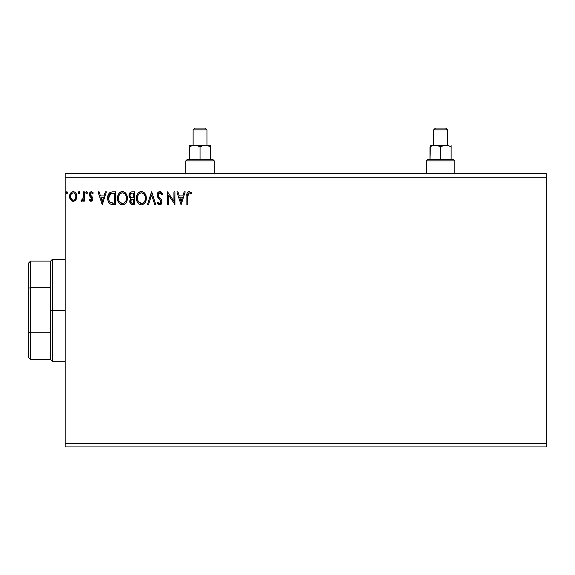 <?xml version="1.0" encoding="UTF-8"?>
<svg xmlns="http://www.w3.org/2000/svg" width="575" height="575" viewBox="0 0 575 575"><rect width="100%" height="100%" fill="white"/><g stroke="black" fill="none" stroke-linecap="round" stroke-linejoin="round"><path stroke-width="0.86" d="M65.191 446.94L546.25 446.94L65.191 446.94L65.191 177.258L546.25 177.258L546.25 443.296L65.191 443.296L65.191 446.94M546.25 173.614L65.191 173.614L65.191 443.296L546.25 443.296L546.25 446.94L546.25 177.258L65.191 177.258L65.191 173.614L546.25 173.614L546.25 177.258L546.25 173.614M79.911 192.733L79.443 191.77L78.739 191.777L78.48 193.437L79.278 193.775L79.868 193.099L79.091 191.669L78.279 192.733L79.091 193.797L79.911 192.733L79.091 191.669M87.422 192.92L87.228 192.036L86.43 191.698L85.847 192.366L85.998 193.437L86.796 193.775L87.386 193.099L86.617 191.669L85.797 192.733L86.617 193.797L87.436 192.733L86.617 191.669M105.333 191.834L106.404 191.834L102.314 204.592L106.404 191.834L105.333 191.834L104.025 195.924L100.445 195.924L99.13 191.834L98.066 191.834L102.149 204.592L106.404 191.834L105.333 191.834L104.025 195.924L100.445 195.924L99.13 191.834L98.066 191.834L102.149 204.592L98.066 191.834L99.13 191.834M127.334 198.159L126.687 194.81L125.451 192.891L123.546 191.669L121.282 191.676L119.384 192.92L118.155 194.853L117.537 197.642L117.789 200.51L118.702 202.63L120.297 204.283L123.064 204.873L124.912 204.032L126.191 202.551L127.334 198.159C127.377 194.522 125.738 192.309 122.41 191.511C119.09 192.338 117.458 194.573 117.523 198.217C117.458 201.897 119.111 204.132 122.489 204.916C125.788 204.046 127.406 201.796 127.334 198.159M184.158 191.834L185.222 191.834L181.139 204.592L185.222 191.834L184.158 191.834L182.843 195.924L179.263 195.924L177.955 191.834L176.884 191.834L180.974 204.592L185.222 191.834L184.158 191.834L182.843 195.924L179.263 195.924L177.955 191.834L176.884 191.834L180.974 204.592L176.884 191.834L177.955 191.834M159.792 191.511L157.78 192.675L157.097 194.961L157.73 197.225L160.986 201.552L160.705 203.083L160.022 203.579L159.146 203.442L158.024 201.976L157.263 202.759L158.204 204.197L159.721 204.916L161.46 203.924L161.97 201.437L161.295 199.683L158.398 196.233L158.19 194.213L158.887 193.157L159.864 192.819L161.129 193.588L161.862 194.939L162.66 194.292L161.259 192.057L159.792 191.511C158.01 191.899 157.112 193.049 157.097 194.961L161.022 201.998L159.735 203.607L158.024 201.976L157.263 202.759L159.721 204.916L162.006 201.94L161.503 199.999L158.398 196.233L158.075 194.975L159.864 192.819L161.862 194.939L162.66 194.292L159.792 191.511M146.302 198.159L145.655 194.81L144.418 192.891L142.514 191.669L140.25 191.676L138.352 192.92L137.13 194.853L136.512 197.642L136.764 200.51L137.677 202.63L139.265 204.283L140.882 204.88L142.593 204.736L145.159 202.551L146.302 198.159C146.352 194.522 144.706 192.309 141.385 191.511C138.058 192.338 136.433 194.573 136.491 198.217C136.426 201.897 138.086 204.132 141.457 204.916C144.763 204.046 146.373 201.796 146.302 198.159M67.649 192.733L66.829 191.669L66.01 192.733L66.829 193.797L67.649 192.733L66.829 191.669L66.01 192.733L66.829 193.797L67.649 192.733M131.977 191.834L134.528 191.834L131.323 191.899L129.382 193.538L129.181 196.794L130.985 198.713L130.065 199.928L129.828 202.048L131.222 204.319L134.528 204.592L134.528 191.834L134.528 204.592L134.528 191.834L131.977 191.834C129.986 192.143 128.98 193.351 128.972 195.457L130.985 198.713L129.785 201.43C129.806 203.442 130.784 204.492 132.724 204.592L134.528 204.592L132.724 204.592M148.515 204.592L147.452 204.592L151.534 191.834L147.452 204.592L148.515 204.592L151.62 194.918L154.718 204.592L155.789 204.592L151.699 191.834L155.789 204.592L151.699 191.834L147.452 204.592L148.515 204.592L151.62 194.918L154.718 204.592L155.789 204.592L154.718 204.592M187.838 196.104L188.55 193.049L189.534 192.869L191.101 193.962L191.604 192.977L189.189 191.511L187.874 191.971L187.112 193.15L186.861 204.592L187.838 204.592L187.838 196.104L189.204 192.819L191.101 193.962L191.604 192.977L189.189 191.511C187.242 192.172 186.465 193.66 186.861 195.974L186.861 204.592L187.838 204.592L187.838 196.104M173.938 191.834L173.938 201.322L167.562 191.834L167.562 204.592L168.547 204.592L168.547 195.076L174.922 204.592L174.922 191.834L173.938 191.834L174.922 191.834L173.938 191.834L173.938 201.322L167.562 191.834L167.562 204.592L168.547 204.592L168.547 195.076L174.922 204.592L174.922 191.834L174.714 204.592M107.726 197.491L107.712 198.052C107.568 194.372 109.192 192.302 112.599 191.834L109.911 192.51L108.517 194.242L107.769 196.93L107.992 200.51L108.704 202.321L110.4 204.032L115.561 204.592L115.561 191.834L112.599 191.834C109.192 192.302 107.568 194.372 107.712 198.052C107.561 200.668 108.524 202.695 110.594 204.132L115.561 204.592L115.561 191.834L115.561 204.592L113.627 204.592M91.123 201.322L92.553 200.502L92.978 198.504L92.446 197.067L90.448 195.205L90.289 193.789L91.411 192.819L92.762 193.797L93.323 192.934L91.303 191.669L89.987 192.258L89.24 194.127L89.671 196.003L92 198.698L91.281 200.143L89.808 199.194L89.233 199.992L90.541 201.193L91.123 201.322L92.992 198.878L92.683 197.441L90.448 195.205L90.21 194.314L91.411 192.819L92.762 193.797L93.323 192.934L91.303 191.669L89.233 194.364L89.556 195.809L92.014 198.921L91.066 200.172L89.808 199.194L89.233 199.992L91.123 201.322M83.346 191.834L84.324 191.834L83.346 191.834L83.123 198.483L82.606 199.676L81.362 200.007L80.895 200.998L82.218 201.171L83.346 199.784L83.346 201.157L84.324 201.157L84.324 191.834L84.324 201.157L84.324 191.834L83.346 191.834L83.195 198.167L80.895 200.998L81.636 201.322L83.346 199.784L83.346 201.157L84.324 201.157L83.346 201.157M75.85 199.777L76.583 198.195L76.755 195.644L75.929 193.308L74.786 192.115L73.205 191.669L71.623 192.115L69.812 194.824L70.136 199.022L72.414 201.214L73.995 201.214L75.347 200.395L76.806 196.47C76.827 193.825 75.627 192.222 73.205 191.669C70.782 192.23 69.582 193.825 69.611 196.47L70.56 199.784L73.205 201.322L75.612 200.1M66.736 193.789L66.01 192.733M67.016 191.698L67.598 192.359M132.415 204.585L131.502 204.427M131.179 204.298L130.511 203.751M130.503 203.737L130.187 203.227M130.051 202.932L129.828 202.069M129.857 200.632L130.065 199.928M130.525 198.483L130.115 198.202M129.749 197.836L129.468 197.426M128.972 195.457L129.03 194.666M129.145 194.142L129.375 193.545M129.433 193.43L130.697 192.122M129.001 195.967L129.267 197.024M130.511 203.744L130.956 204.161M130.353 196.873L130.834 197.397L130.043 196.19L130.115 194.501L129.95 195.457C130.043 193.89 130.87 193.121 132.43 193.143L133.551 193.143L133.551 197.886L131.495 197.735L133.055 197.886L131.495 197.735L130.007 196.032M132.351 203.277L130.769 201.408L130.856 202.134L130.769 201.408C130.82 199.92 131.582 199.187 133.048 199.194L132.142 199.281L133.551 199.194L133.551 203.284L131.697 203.14M131.711 199.439L132.142 199.281M131.007 200.258L130.769 201.408L131.359 199.719M131.086 193.351L131.682 193.193M130.115 194.501L130.309 194.091M131.193 202.788L130.856 202.134M133.048 199.194L133.551 199.194L133.551 203.284L132.53 203.284M146.287 198.727L146.237 199.288M145.734 201.372L145.863 201.006M145.734 201.379L145.166 202.544M144.835 203.04L144.469 203.485M143.017 204.571L142.593 204.736M140.307 204.757L139.675 204.513M139.265 204.283L138.719 203.873M138.374 203.528L137.684 202.637M137.123 201.588L136.965 201.178M136.728 200.38L136.555 199.388M136.491 198.217L136.649 196.463M137.669 193.825L137.978 193.38M138.359 192.92L138.891 192.402M139.222 192.158L139.632 191.921M140.25 191.676L140.796 191.547M141.953 191.547L142.507 191.669M143.671 192.237L144.411 192.891M144.426 192.905L145.108 193.789M145.259 194.019L145.647 194.796M145.763 195.076L146.215 196.822M146.028 200.431L146.151 199.87M145.116 193.797L144.785 193.329M141.184 192.826L141.414 192.819C144.066 193.48 145.367 195.263 145.324 198.159L145.274 197.268L145.324 198.159C145.382 201.085 144.081 202.903 141.414 203.607C138.74 202.932 137.425 201.135 137.475 198.224L137.482 198.684L137.475 198.224C137.411 195.277 138.726 193.473 141.414 192.819L142.801 193.143L141.414 192.819M143.333 193.48L144.447 194.767M144.39 194.673L145.173 196.643M144.821 200.876L144.037 202.22M137.526 199.144L137.482 198.684M138.41 201.739L141.874 203.572L139.107 202.594L137.691 200.05M140.07 193.121L140.501 192.956M139.15 193.753L138.201 195.026M137.691 196.384L137.475 198.224L137.978 195.5L139.351 193.581M142.054 203.536L142.578 203.363M142.751 203.277L141.874 203.572M144.404 201.703L143.146 203.04M145.274 199.087L145.108 199.999M160.058 191.525L160.784 191.748M161.855 192.726L162.66 194.292L161.862 194.939L161.539 194.242M160.238 192.877L159.534 192.855M158.793 193.229L158.355 193.797M158.082 194.781L158.628 196.614M158.233 195.859L158.398 196.233M159.577 197.793L160.022 198.267L159.57 197.793M161.719 200.445L161.877 200.941M161.97 202.472L161.46 203.917M161.122 204.319L160.454 204.772M159.289 204.865L158.722 204.621M158.103 204.075L157.773 203.636M157.263 202.759L158.024 201.976L158.42 202.652M158.686 203.025L159.146 203.442M159.433 203.572L160.288 203.471M160.957 202.551L160.986 201.552M160.138 200.014L160.756 200.876M158.808 198.641L158.441 198.224M158.412 198.195L158.06 197.735L158.42 198.195M157.464 196.693L157.27 196.14M157.263 193.761L157.773 192.69M157.794 192.661L158.161 192.215M158.175 192.201L159.476 191.525M158.952 193.114L159.476 192.862M187.838 204.592L186.861 204.592M186.861 195.974L186.889 194.745M186.889 194.688L186.94 194.062M187.148 193.042L187.342 192.618M191.36 192.704L191.101 193.962L190.498 193.444L190.807 193.703M190.382 193.358L189.082 192.826M189.693 192.927L190.181 193.214M188.09 193.667L187.946 194.142M187.91 194.379L187.86 195.119M187.86 195.126L187.845 195.608M181.053 201.516L179.68 197.232L182.426 197.232L181.053 201.516L179.68 197.232L182.426 197.232L181.053 201.516M168.547 204.592L167.562 204.592L167.785 191.834M127.319 198.749L127.269 199.288M126.766 201.372L126.895 200.998M126.5 201.983L126.198 202.544M126.191 202.551L125.515 203.464M124.035 204.578L123.625 204.736M121.339 204.757L120.692 204.513M120.297 204.29L119.751 203.873M119.406 203.536L118.709 202.63M118.155 201.588L117.997 201.178M117.76 200.388L117.537 198.792M117.537 197.642L117.674 196.463M117.954 195.385L118.687 193.833M118.694 193.825L119.923 192.402M120.24 192.172L120.657 191.921M121.289 191.669L121.828 191.547M122.985 191.547L123.546 191.669M124.696 192.23L125.436 192.884M125.465 192.912L125.817 193.329M126.284 194.019L127.061 195.881M125.508 203.471L125.875 203.033M118.723 196.384L118.507 198.224C118.443 195.277 119.758 193.473 122.446 192.819L121.979 192.848L122.446 192.819C125.098 193.48 126.399 195.263 126.356 198.159C126.414 201.085 125.113 202.903 122.446 203.607L120.714 203.061L119.442 201.739L122.446 203.607C119.772 202.932 118.457 201.135 118.507 198.224L119.011 195.5L120.376 193.581M122.676 192.826L123.352 192.948M118.507 198.224L118.515 198.684L118.507 198.224M118.558 199.144L118.515 198.684M120.182 193.753L119.226 195.026M126.356 198.159L126.306 197.268L126.356 198.159M126.205 196.643L126.306 197.247M124.365 193.48L125.479 194.767M122.446 203.607L122.906 203.572L122.446 203.607M123.086 203.536L123.611 203.363M123.783 203.277L122.906 203.572M125.853 200.876L124.178 203.04M126.299 199.087L126.141 199.999M112.858 204.571L111.629 204.441M111.327 204.384L110.961 204.276M110.127 203.866L109.617 203.471M108.316 201.516L108.179 201.149M107.777 199.324L107.748 198.95M110.788 202.767L111.112 202.925C109.372 201.825 108.567 200.201 108.689 198.052L110.903 193.466L114.576 193.143L114.576 203.284L110.35 202.472M109.02 195.78L108.862 196.348M109.602 194.58L110.407 193.746M111.054 193.408L111.536 193.286M113.225 203.27L112.506 203.219M108.689 198.052L108.826 196.528L108.689 198.052M108.804 199.489L108.718 198.778M109.523 201.516L108.962 200.193M109.286 195.126L108.826 196.528M102.235 201.516L100.862 197.232L103.608 197.232L102.235 201.516L100.862 197.232L103.608 197.232L102.235 201.516M89.233 199.992L89.808 199.194L90.045 199.532L89.808 199.194M90.857 200.15L91.641 199.913M91.777 199.741L91.777 198.073L91.066 197.326M92.014 198.921L91.777 198.073L92.014 198.921M90.44 196.837L89.973 196.391M89.98 192.266L90.404 191.921M91.303 191.669L93.323 192.934L92.762 193.797L92.201 193.135M90.519 193.322L90.448 195.205L91.835 196.442M90.57 195.378L90.21 194.314L91.49 196.168L90.34 194.997M92.446 197.067L92.755 197.606M92.891 199.719L92.755 200.129M92.546 200.502L91.95 201.099M86.523 193.789L85.797 192.733M85.847 192.366L86.523 191.683M81.535 201.307L80.895 200.998L81.362 200.007L81.959 200.158M81.362 200.007L81.801 200.172L81.362 200.007M82.778 199.41L83.195 198.167M83.289 197.369L83.325 196.478M83.339 195.608L83.346 194.975M78.998 193.789L78.279 192.733M79.285 191.698L79.709 192.036M74.944 200.747L75.311 200.431M73.205 201.322L73.945 201.228M72.479 201.236L71.76 200.948M70.128 199.015L69.848 198.267M69.841 198.231L69.661 197.362M70.164 193.89L70.488 193.301M70.977 192.661L71.393 192.273M73.205 191.669L72.788 191.698M73.636 191.698L74.606 192.014M75.095 192.338L75.526 192.762M76.468 194.415L76.691 195.227M76.691 195.241L76.755 195.637M76.806 196.47L76.791 196.909M76.755 197.333L76.583 198.188M76.108 199.36L76.353 198.842M76.281 199.015L76.446 198.612M71.573 193.581L73.205 192.819L72.198 193.078M75.821 196.463L75.677 195.234L75.821 196.463C75.864 198.44 74.994 199.683 73.205 200.172C71.422 199.676 70.552 198.44 70.588 196.463L70.624 197.096L70.588 196.463C70.545 194.494 71.415 193.272 73.205 192.819C74.994 193.272 75.871 194.487 75.821 196.463L75.814 196.779M72.594 200.078L72.04 199.798M72.033 199.791L70.732 197.707L71.171 198.792M70.739 195.234L71.207 194.07M75.21 194.077L74.937 193.696M73.981 200.014L73.521 200.15M74.772 199.439L74.376 199.791M132.66 197.879L132.264 197.865M132.07 197.843L131.682 197.786M130.618 193.682L131.007 193.387M132.43 193.143L133.551 193.143L133.551 197.886L133.055 197.886M119.427 194.681L119.729 194.242M121.102 193.121L121.533 192.956M125.846 195.478L126.141 196.348M119.442 201.739L118.723 200.05M113.527 193.143L114.576 193.143L114.576 203.284L113.936 203.284M110.486 202.572L109.724 201.811M74.376 193.178L75.677 195.234M75.677 197.707L75.533 198.181M70.732 197.707L70.624 197.088M28.75 262.897L28.75 288.183L28.75 262.897L30.576 261.079L30.576 359.476L30.576 332.817L28.75 332.372L28.75 288.183L28.75 357.657L28.75 332.372L30.576 332.817L50.614 332.817L50.614 359.476L50.614 310.277L50.614 332.817L30.576 332.817L30.576 261.079L50.614 261.079L50.614 310.277L52.44 310.277L52.44 259.253L52.44 310.277L65.191 310.277L52.44 310.277L52.44 361.301L52.44 310.277L50.614 310.277L50.614 261.079L52.44 259.253L65.191 259.253M30.576 287.737L50.614 287.737L30.576 287.737L28.75 288.183L30.576 287.737M433.191 145.461L436.648 145.303L440.565 146.819L440.565 159.764L440.565 146.819L443.117 145.647L445.848 145.188L444.482 145.303L447.213 145.303L451.131 146.819L448.579 145.647L451.131 146.819L451.131 159.764L451.131 145.647M426.348 160.856L427.441 159.764L453.682 159.764L454.775 160.856L454.775 173.614L454.775 160.856L426.348 160.856L426.348 173.614L426.348 160.856L454.775 160.856L453.682 159.764L427.441 159.764L426.348 160.856M433.636 129.878L435.462 128.06L445.668 128.06L447.487 129.878L447.487 145.188L447.487 129.878L433.636 129.878L433.636 145.188L433.636 129.878L447.487 129.878L445.668 128.06L435.462 128.06L433.636 129.878M445.999 145.188L433.902 145.31L436.648 145.303L440.565 146.819L444.461 145.31L447.213 145.303L451.131 146.819M430.287 146.661L429.992 159.764L429.992 146.819L432.551 145.647L435.282 145.188L429.992 145.188L445.848 145.188M429.992 146.819L432.989 145.511M196.758 145.439L196.132 145.31L196.758 145.439M185.826 160.856L186.918 159.764L200.035 159.764L200.035 146.819L200.035 159.764L213.153 159.764L214.245 160.856L214.245 173.614L214.245 160.856L185.826 160.856L185.826 173.614L185.826 160.856L214.245 160.856L213.153 159.764L186.918 159.764L185.826 160.856M193.114 129.878L194.932 128.06L205.138 128.06L206.957 129.878L206.957 145.188L206.957 129.878L193.114 129.878L193.114 145.188L193.114 129.878L206.957 129.878L205.138 128.06L194.932 128.06L193.114 129.878M205.469 145.188L193.387 145.303L196.118 145.303L200.035 146.819L203.931 145.31L210.601 145.188L203.938 145.31L206.684 145.303L210.601 146.819L208.049 145.647L210.601 146.819L210.601 159.764L210.601 145.647M192.661 145.461L196.118 145.303L200.035 146.819L202.587 145.647L205.318 145.188L208.035 145.64L210.601 146.819M189.757 146.661L189.47 159.764L189.47 146.819L192.021 145.647L194.752 145.188L189.47 145.188L205.318 145.188M189.47 146.819L192.46 145.511M65.191 361.301L52.44 361.301L50.614 359.476L30.576 359.476L28.75 357.657"/></g></svg>
